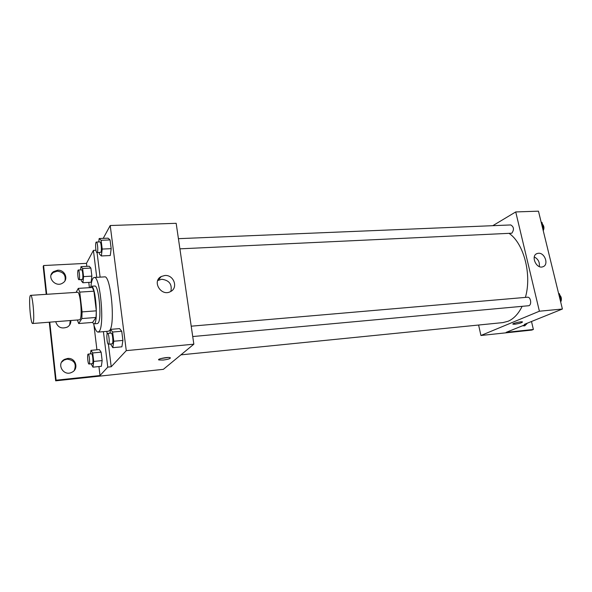 <?xml version="1.0" encoding="UTF-8"?>
<svg xmlns="http://www.w3.org/2000/svg" width="592" height="592" viewBox="0 0 592 592"><rect width="100%" height="100%" fill="white"/><g stroke="black" fill="none" stroke-linecap="round" stroke-linejoin="round"><path stroke-width="0.89" d="M33.071 323.084L32.678 323.498C30.392 324.268 28.29 294.912 30.658 295.349C32.656 294.379 34.891 319.954 33.071 323.084M30.658 295.349L77.545 292.293C80.253 291.301 82.584 316.291 80.061 319.406L79.52 319.828L32.678 323.498M78.292 288.378L92.382 287.483L93.921 291.19L96.318 310.837L82.081 311.895L79.75 292.108L78.292 288.378L76.072 292.389M96.318 310.837L96.022 317.467L92.618 322.418L78.699 323.535L77.367 319.998M78.699 323.535L81.844 318.57L82.081 311.895M96.022 317.467L81.844 318.57M92.396 322.433L93.928 323.854C98.598 324.557 95.756 284.885 91.227 286.247L90.006 287.638M91.227 286.247L94.705 286.032C98.775 284.619 102.031 318.859 98.191 323.017L97.399 323.572L93.928 323.854M93.921 291.19L79.75 292.108M90.909 286.35C91.56 280.704 92.648 277.752 94.172 277.485C100.107 275.347 104.851 325.607 99.204 331.35L98.094 332.105C96.548 332.068 95.046 329.3 93.595 323.802M94.172 277.485L104.54 276.878C110.771 274.732 115.551 324.727 109.609 330.469L108.44 331.224L98.094 332.105M100.107 277.137L97.081 252.688M111.207 366.751L107.774 367.107L100.026 375.535L56.099 380.205L55.663 380.826L163.377 369.334L193.843 344.181L126.274 350.634L111.207 366.751L108.425 344.255M107.145 333.962L106.826 331.365M126.274 350.634L110.216 225.522L103.223 238.361M110.615 344.056L112.806 347.667L121.885 346.816L122.907 340.422L121.737 331.246L119.569 328.612L110.519 329.374L109.971 333.185M99.234 252.584L99.419 254.057L101.35 255.959L110.267 255.529L111.185 248.662L110.068 239.923L108.055 238.176L99.167 238.524L98.753 241.958M163.177 360.054L158.871 359.958C156.384 359.048 168.372 356.687 170.267 357.716C170.725 358.56 168.365 359.344 163.177 360.054M193.843 344.181L176.172 223.31L110.216 225.522M164.798 275.502C173.811 274.533 178.569 287.941 170.481 291.604C161.157 296.888 151.626 281.2 161.283 276.494L164.798 275.502M95.956 250.246L93.418 250.364L86.476 263.344L43.579 265.549L43.194 266.518L46.228 294.335M170.851 291.397C172.302 284.301 169.253 280.253 161.705 279.254L157.716 280.541M160.935 358.537L167.98 357.494M107.774 367.107L103.415 331.653M55.663 380.826L49.269 322.196M56.099 380.205L49.765 322.159M46.716 294.298L43.579 265.549M61.627 362.156L64.114 360.047L67.059 359.166C74.318 360.084 76.723 363.836 74.289 370.407M51.127 274.851L53.154 272.564L57.15 271.188C63.388 271.906 66.001 275.088 64.979 280.749M70.27 320.553L69.671 324.964M96.733 277.337L93.418 250.364M81.148 279.602L81.289 280.786L82.902 282.747L91.146 282.243L91.871 276.131L90.887 268.065L89.2 266.23L80.986 266.659L80.645 269.885M91.146 363.821L92.959 367.166L101.35 366.307L102.15 360.587L101.128 352.159L99.315 349.569L90.961 350.353L90.509 353.883M100.026 375.535L98.938 366.552M96.918 349.798L93.928 325.03M89.414 287.675L88.778 282.391M86.846 266.356L86.476 263.344M67.525 358.486C75.584 357.331 79.298 368.979 71.898 372.264C63.448 376.897 55.877 363.547 64.572 359.366L67.525 358.486M57.572 270.241C64.78 269.53 68.931 279.232 62.959 282.872C55.641 288.289 45.895 276.627 53.569 271.617L57.572 270.241M70.855 320.509C71.003 323.299 69.856 325.474 67.421 327.043C61.553 329.204 57.646 327.42 55.715 321.693M522.092 306.419C518.4 313.893 513.73 318.836 508.084 321.264L502.904 322.596L180.923 354.852M509.298 233.529C523.89 243.586 531.993 274.784 525.407 297.406M192.726 336.545L528.922 305.709C531.986 304.628 530.691 296.718 527.539 297.221L191.209 326.185M178.421 238.672L510.748 224.945C513.937 226.862 514.293 229.615 511.814 233.211L179.909 248.84M478.61 325.03L480.926 335.494L539.393 311.214L515.728 211.936L492.803 225.685M539.393 311.214L562.4 309.024L524.401 324.364L526.577 324.142L506.145 332.364L533.377 329.47L531.816 330.077L480.926 335.494M512.85 324.083L514.84 324.216L512.946 324.179C511.451 323.609 521.434 321.212 522.447 321.907C522.077 322.729 519.547 323.498 514.84 324.224C519.058 323.602 521.619 322.862 522.536 322.011M562.4 309.024L538.468 211.174L515.728 211.936M538.409 253.265C544.892 252.518 549.073 264.92 542.931 266.74C536.389 269.456 530.343 255.663 537.122 253.531L538.409 253.265M539.282 266.563C539.86 262.234 538.187 259.03 534.273 256.943M531.498 321.5L533.377 329.47M525.43 324.601L524.253 325.926M526.436 323.543L526.577 324.142M527.324 323.18L524.808 325.8L522.455 325.8M560.639 301.824L561.216 300.877L559.47 293.75L558.582 293.425M561.216 300.877L560.424 300.951M559.47 293.75L558.678 293.817M559.832 295.208C561.231 296.659 561.682 298.516 561.194 300.773M561.083 301.091L560.668 301.927M543.138 230.281L543.693 229.274L542.013 222.422L541.162 222.192M543.693 229.274L542.908 229.311M542.013 222.422L541.229 222.451M542.435 224.161C544.1 225.974 544.374 228.164 543.249 230.717M112.806 347.667L113.768 341.244L112.613 332.031L110.519 329.374M107.581 333.392L111.237 333.074C112.51 332.667 113.531 342.672 112.317 343.782L108.454 344.255C107.048 344.633 106.138 333.259 107.581 333.392C108.839 332.978 109.86 343.005 108.669 344.115L108.454 344.255M121.885 346.816L122.907 340.422L113.768 341.244M122.907 340.422L121.737 331.246L112.613 332.031M121.737 331.246L119.569 328.612M101.35 255.959L102.209 249.069L101.106 240.285L99.167 238.524M96.37 242.061L99.952 241.913C101.114 241.573 101.942 250.705 100.884 252.259L96.992 252.688C95.652 252.999 94.994 241.876 96.37 242.061C97.51 241.721 98.339 250.875 97.303 252.429L96.992 252.688M110.267 255.529L111.185 248.662L102.209 249.069M111.185 248.662L110.068 239.923L101.106 240.285M110.068 239.923L108.055 238.176M92.959 367.166L93.714 361.423L92.707 352.958L90.961 350.353M88.186 354.105L91.553 353.779C92.611 353.409 93.543 362.681 92.537 363.599L89.007 364.036C87.86 364.383 87.002 353.986 88.186 354.105C89.222 353.727 90.154 363.022 89.17 363.939L89.007 364.036M101.35 366.307L102.15 360.587L93.714 361.423M102.15 360.587L101.128 352.159L92.707 352.958M101.128 352.159L99.315 349.569M82.902 282.747L83.576 276.612L82.614 268.509L80.986 266.659M78.322 270.011L81.629 269.834C82.599 269.515 83.376 278.04 82.495 279.335L78.958 279.735C77.855 280.023 77.189 269.848 78.322 270.011C79.276 269.693 80.046 278.233 79.187 279.535L78.958 279.735M91.146 282.243L91.871 276.131L83.576 276.612M91.871 276.131L90.887 268.065L82.614 268.509M90.887 268.065L89.2 266.23M161.283 276.494L158.219 280.238M158.871 359.958L158.797 359.418M53.569 271.617L53.154 272.564M64.572 359.366L64.114 360.047M537.122 253.531L536.248 253.983"/></g></svg>

